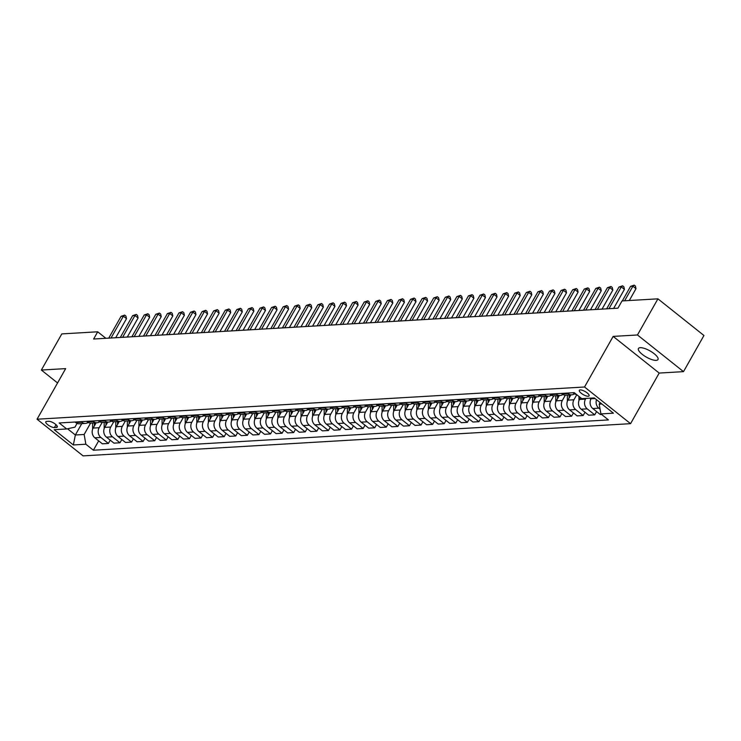 <?xml version="1.0" encoding="UTF-8"?>
<svg xmlns="http://www.w3.org/2000/svg" width="741" height="741" viewBox="0 0 741 741"><rect width="100%" height="100%" fill="white"/><g stroke="black" fill="none" stroke-linecap="round" stroke-linejoin="round"><path stroke-width="1.11" d="M640.252 347.686A11.226 3.594 -150.5 0 0 638.446 348.502A11.226 3.594 -150.5 0 0 644.262 355.819A11.226 3.594 -150.5 0 0 656.174 360.367A11.226 3.594 -150.5 0 0 657.98 359.552A11.226 3.594 -150.5 0 0 652.173 352.244A11.226 3.594 -150.5 0 0 640.252 347.686M580.231 389.914A5.613 1.797 -150.5 0 0 579.323 390.322A5.613 1.797 -150.5 0 0 582.231 393.98A5.613 1.797 -150.5 0 0 588.197 396.259A5.613 1.797 -150.5 0 0 589.095 395.851A5.613 1.797 -150.5 0 0 586.187 392.193A5.613 1.797 -150.5 0 0 580.231 389.914M683.508 371.639L637.473 334.969L613.159 336.405L659.184 373.066L683.508 371.639L703.95 335.497L657.925 298.836L622.023 300.948L617.938 308.173L93.616 339.026L97.701 331.792L61.809 333.913L41.357 370.046L57.566 382.958M659.184 373.066L630.563 423.667L83.075 455.882L37.05 419.211L584.529 386.997L630.563 423.667M54.389 427.557L56.427 427.437A5.437 1.741 -150.5 0 0 57.298 427.038A5.437 1.741 -150.5 0 0 54.482 423.5A5.437 1.741 -150.5 0 0 48.711 421.296L46.674 421.416A5.437 1.741 -150.5 0 0 45.803 421.805A5.437 1.741 -150.5 0 0 48.619 425.353A5.437 1.741 -150.5 0 0 54.389 427.557L56.02 424.686M67.542 428.78L75.35 434.995L84.15 434.476L85.854 444.22L93.385 450.222L608.444 419.915L600.914 413.913L599.21 404.169L601.905 404.012M85.854 444.22L73.35 444.961L54.195 429.697L66.699 428.965L74.943 427.14L77.073 423.389M600.914 413.913L613.418 413.182L594.263 397.917L581.759 398.658L574.229 392.665L59.169 422.963L66.699 428.965M637.473 334.969L657.925 298.836M613.159 336.405L584.529 386.997M37.05 419.211L65.671 368.62L41.357 370.046M105.87 338.304L97.701 331.792M81.769 423.639L75.35 434.995L73.35 444.961M90.578 423.111L84.15 434.476M96.135 422.796L93.144 428.076A7.012 5.956 86.6 0 0 94.848 437.82L102.378 443.822L108.399 443.461L110.252 440.191M102.165 422.426L99.164 427.724A7.012 5.956 86.6 0 0 100.869 437.468L108.399 443.461M107.714 422.111L104.722 427.4A7.012 5.956 86.6 0 0 106.426 437.144L113.957 443.137L119.977 442.785L121.83 439.506M113.743 421.749L110.742 427.038A7.012 5.956 86.6 0 0 112.447 436.792L119.977 442.785M119.292 421.434L116.3 426.714A7.012 5.956 86.6 0 0 118.004 436.458L125.535 442.46L131.555 442.099L133.408 438.829M125.322 421.064L122.321 426.362A7.012 5.956 86.6 0 0 124.025 436.106L131.555 442.099M130.87 420.749L127.878 426.038A7.012 5.956 86.6 0 0 129.592 435.782L137.113 441.775L143.133 441.423L144.986 438.144M136.9 420.388L133.908 425.677A7.012 5.956 86.6 0 0 135.612 435.43L143.133 441.423M142.448 420.073L139.465 425.353A7.012 5.956 86.6 0 0 141.17 435.097L148.691 441.09L154.712 440.738L156.573 437.459M148.478 419.702L145.486 425.001A7.012 5.956 86.6 0 0 147.19 434.745L154.712 440.738M154.026 419.387L151.044 424.667A7.012 5.956 86.6 0 0 152.748 434.421L160.269 440.413L166.29 440.061L168.151 436.782M160.056 419.017L157.064 424.315A7.012 5.956 86.6 0 0 158.769 434.059L166.29 440.061M165.614 418.711L162.622 423.991A7.012 5.956 86.6 0 0 164.326 433.735L171.856 439.728L177.877 439.376L179.73 436.097M171.634 418.341L168.642 423.639A7.012 5.956 86.6 0 0 170.347 433.383L177.877 439.376M177.192 418.026L174.2 423.306A7.012 5.956 86.6 0 0 175.904 433.059L183.435 439.052L189.455 438.7L191.308 435.421M183.222 417.655L180.22 422.954A7.012 5.956 86.6 0 0 181.925 432.698L189.455 438.7M188.77 417.35L185.778 422.629A7.012 5.956 86.6 0 0 187.482 432.374L195.013 438.366L201.033 438.014L202.886 434.735M194.8 416.979L191.799 422.277A7.012 5.956 86.6 0 0 193.503 432.022L201.033 438.014M200.348 416.664L197.356 421.944A7.012 5.956 86.6 0 0 199.06 431.688L206.591 437.69L212.611 437.329L214.464 434.059M206.378 416.294L203.377 421.592A7.012 5.956 86.6 0 0 205.09 431.336L212.611 437.329M211.926 415.979L208.943 421.268A7.012 5.956 86.6 0 0 210.648 431.012L218.169 437.005L224.19 436.653L226.042 433.374M217.956 415.618L214.964 420.907A7.012 5.956 86.6 0 0 216.668 430.66L224.19 436.653M223.504 415.303L220.522 420.582A7.012 5.956 86.6 0 0 222.226 430.326L229.747 436.329L235.768 435.967L237.629 432.688M229.534 414.932L226.542 420.23A7.012 5.956 86.6 0 0 228.247 429.975L235.768 435.967M235.082 414.617L232.1 419.906A7.012 5.956 86.6 0 0 233.804 429.65L241.325 435.643L247.355 435.291L249.208 432.012M241.112 414.256L238.12 419.545A7.012 5.956 86.6 0 0 239.825 429.298L247.355 435.291M246.67 413.941L243.678 419.221A7.012 5.956 86.6 0 0 245.382 428.965L252.913 434.958L258.933 434.606L260.786 431.327M252.7 413.571L249.698 418.869A7.012 5.956 86.6 0 0 251.403 428.613L258.933 434.606M258.248 413.256L255.256 418.535A7.012 5.956 86.6 0 0 256.96 428.289L264.491 434.282L270.511 433.93L272.364 430.651M264.278 412.885L261.277 418.183A7.012 5.956 86.6 0 0 262.981 427.928L270.511 433.93M269.826 412.58L266.834 417.859A7.012 5.956 86.6 0 0 268.538 427.603L276.069 433.596L282.089 433.244L283.942 429.965M275.856 412.209L272.855 417.507A7.012 5.956 86.6 0 0 274.559 427.251L282.089 433.244M281.404 411.894L278.412 417.174A7.012 5.956 86.6 0 0 280.126 426.927L287.647 432.92L293.668 432.568L295.52 429.289M287.434 411.524L284.442 416.822A7.012 5.956 86.6 0 0 286.146 426.566L293.668 432.568M292.982 411.218L290 416.498A7.012 5.956 86.6 0 0 291.704 426.242L299.225 432.235L305.246 431.883L307.107 428.604M299.012 410.847L296.02 416.136A7.012 5.956 86.6 0 0 297.725 425.89L305.246 431.883M304.56 410.533L301.578 415.812A7.012 5.956 86.6 0 0 303.282 425.556L310.803 431.558L316.824 431.197L318.686 427.928M310.59 410.162L307.598 415.46A7.012 5.956 86.6 0 0 309.303 425.204L316.824 431.197M316.148 409.847L313.156 415.136A7.012 5.956 86.6 0 0 314.86 424.88L322.391 430.873L328.411 430.521L330.264 427.242M322.168 409.486L319.176 414.775A7.012 5.956 86.6 0 0 320.881 424.528L328.411 430.521M327.726 409.171L324.734 414.451A7.012 5.956 86.6 0 0 326.438 424.195L333.969 430.197L339.989 429.836L341.842 426.557M333.756 408.8L330.755 414.099A7.012 5.956 86.6 0 0 332.459 423.843L339.989 429.836M339.304 408.486L336.312 413.774A7.012 5.956 86.6 0 0 338.016 423.519L345.547 429.511L351.567 429.159L353.42 425.88M345.334 408.124L342.333 413.413A7.012 5.956 86.6 0 0 344.037 423.157L351.567 429.159M350.882 407.809L347.89 413.089A7.012 5.956 86.6 0 0 349.595 422.833L357.125 428.826L363.146 428.474L364.998 425.195M356.912 407.439L353.911 412.737A7.012 5.956 86.6 0 0 355.624 422.481L363.146 428.474M362.46 407.124L359.478 412.404A7.012 5.956 86.6 0 0 361.182 422.157L368.703 428.15L374.724 427.798L376.576 424.519M368.49 406.753L365.498 412.052A7.012 5.956 86.6 0 0 367.203 421.796L374.724 427.798M374.038 406.448L371.056 411.727A7.012 5.956 86.6 0 0 372.76 421.472L380.281 427.464L386.302 427.112L388.164 423.833M380.068 406.077L377.076 411.375A7.012 5.956 86.6 0 0 378.781 421.12L386.302 427.112M385.616 405.762L382.634 411.042A7.012 5.956 86.6 0 0 384.338 420.786L391.859 426.788L397.889 426.436L399.742 423.157M391.646 405.392L388.655 410.69A7.012 5.956 86.6 0 0 390.359 420.434L397.889 426.436M397.204 405.086L394.212 410.366A7.012 5.956 86.6 0 0 395.916 420.11L403.447 426.103L409.467 425.751L411.32 422.472M403.234 404.716L400.233 410.005A7.012 5.956 86.6 0 0 401.937 419.758L409.467 425.751M408.782 404.401L405.79 409.68A7.012 5.956 86.6 0 0 407.494 419.425L415.025 425.427L421.045 425.065L422.898 421.796M414.812 404.03L411.811 409.328A7.012 5.956 86.6 0 0 413.515 419.073L421.045 425.065M420.36 403.715L417.368 409.004A7.012 5.956 86.6 0 0 419.073 418.748L426.603 424.741L432.624 424.389L434.476 421.11M426.39 403.354L423.389 408.643A7.012 5.956 86.6 0 0 425.093 418.396L432.624 424.389M431.938 403.039L428.946 408.319A7.012 5.956 86.6 0 0 430.66 418.063L438.181 424.065L444.202 423.704L446.054 420.425M437.968 402.669L434.976 407.967A7.012 5.956 86.6 0 0 436.681 417.711L444.202 423.704M443.516 402.354L440.534 407.633A7.012 5.956 86.6 0 0 442.238 417.387L449.759 423.38L455.78 423.028L457.642 419.749M449.546 401.993L446.554 407.281A7.012 5.956 86.6 0 0 448.259 417.026L455.78 423.028M455.094 401.678L452.112 406.957A7.012 5.956 86.6 0 0 453.816 416.701L461.337 422.694L467.358 422.342L469.22 419.063M461.124 401.307L458.133 406.605A7.012 5.956 86.6 0 0 459.837 416.349L467.358 422.342M466.682 400.992L463.69 406.272A7.012 5.956 86.6 0 0 465.394 416.025L472.925 422.018L478.945 421.666L480.798 418.387M472.702 400.622L469.711 405.92A7.012 5.956 86.6 0 0 471.415 415.664L478.945 421.666M478.26 400.316L475.268 405.596A7.012 5.956 86.6 0 0 476.972 415.34L484.503 421.333L490.523 420.981L492.376 417.702M484.29 399.945L481.289 405.244A7.012 5.956 86.6 0 0 482.993 414.988L490.523 420.981M489.838 399.631L486.846 404.91A7.012 5.956 86.6 0 0 488.551 414.654L496.081 420.656L502.102 420.295L503.954 417.026M495.868 399.26L492.867 404.558A7.012 5.956 86.6 0 0 494.571 414.302L502.102 420.295M501.416 398.954L498.424 404.234A7.012 5.956 86.6 0 0 500.129 413.978L507.659 419.971L513.68 419.619L515.532 416.34M507.446 398.584L504.445 403.873A7.012 5.956 86.6 0 0 506.159 413.626L513.68 419.619M512.994 398.269L510.012 403.549A7.012 5.956 86.6 0 0 511.716 413.293L519.237 419.295L525.258 418.934L527.11 415.664M519.024 397.898L516.032 403.197A7.012 5.956 86.6 0 0 517.737 412.941L525.258 418.934M524.572 397.584L521.59 402.872A7.012 5.956 86.6 0 0 523.294 412.617L530.815 418.609L536.836 418.257L538.698 414.979M530.602 397.222L527.611 402.511A7.012 5.956 86.6 0 0 529.315 412.265L536.836 418.257M536.151 396.907L533.168 402.187A7.012 5.956 86.6 0 0 534.872 411.931L542.393 417.933L548.423 417.572L550.276 414.293M542.18 396.537L539.189 401.835A7.012 5.956 86.6 0 0 540.893 411.579L548.423 417.572M547.738 396.222L544.746 401.502A7.012 5.956 86.6 0 0 546.45 411.255L553.981 417.248L560.001 416.896L561.854 413.617M553.768 395.861L550.767 401.15A7.012 5.956 86.6 0 0 552.471 410.894L560.001 416.896M559.316 395.546L556.324 400.825A7.012 5.956 86.6 0 0 558.029 410.57L565.559 416.562L571.58 416.21L573.432 412.932M565.346 395.175L562.345 400.473A7.012 5.956 86.6 0 0 564.049 410.218L571.58 416.21M570.894 394.86L567.902 400.14A7.012 5.956 86.6 0 0 569.607 409.893L577.137 415.886L583.158 415.534L585.01 412.255M576.804 394.712L573.923 399.788A7.012 5.956 86.6 0 0 575.627 409.532L583.158 415.534M580.509 397.658L579.481 399.464A7.012 5.956 86.6 0 0 581.194 409.208L588.715 415.201L594.736 414.849L596.588 411.57M585.899 398.408L585.51 399.112A7.012 5.956 86.6 0 0 587.215 408.856L594.736 414.849M591.457 398.084L591.068 398.778A7.012 5.956 86.6 0 0 592.772 408.523L600.293 414.525L601.581 414.451M600.108 402.576L599.21 404.169M75.026 422.037L75.693 422.565A7.012 5.956 86.6 0 0 79.37 423.787L85.391 423.426A7.012 5.956 86.6 0 0 88.123 422.453M93.385 450.222L98.673 440.867M81.047 421.675L81.714 422.213A7.012 5.956 86.6 0 0 85.391 423.426M86.604 421.351L87.271 421.879A7.012 5.956 86.6 0 0 90.958 423.102L96.978 422.75A7.012 5.956 86.6 0 0 99.702 421.768M92.625 420.999L93.292 421.527A7.012 5.956 86.6 0 0 96.978 422.75M98.183 420.675L98.849 421.203A7.012 5.956 86.6 0 0 102.536 422.416L108.556 422.064A7.012 5.956 86.6 0 0 111.289 421.092M104.203 420.314L104.87 420.842A7.012 5.956 86.6 0 0 108.556 422.064M109.761 419.99L110.428 420.517A7.012 5.956 86.6 0 0 114.114 421.74L120.135 421.388A7.012 5.956 86.6 0 0 122.867 420.406M115.781 419.638L116.448 420.166A7.012 5.956 86.6 0 0 120.135 421.388M121.348 419.304L122.006 419.841A7.012 5.956 86.6 0 0 125.692 421.055L131.713 420.703A7.012 5.956 86.6 0 0 134.445 419.73M127.369 418.952L128.026 419.48A7.012 5.956 86.6 0 0 131.713 420.703M132.926 418.628L133.584 419.156A7.012 5.956 86.6 0 0 137.27 420.379L143.291 420.017A7.012 5.956 86.6 0 0 146.023 419.045M138.947 418.276L139.614 418.804A7.012 5.956 86.6 0 0 143.291 420.017M144.504 417.943L145.171 418.48A7.012 5.956 86.6 0 0 148.848 419.693L154.869 419.341A7.012 5.956 86.6 0 0 157.601 418.359M150.525 417.591L151.192 418.119A7.012 5.956 86.6 0 0 154.869 419.341M156.082 417.266L156.749 417.794A7.012 5.956 86.6 0 0 160.427 419.017L166.456 418.656A7.012 5.956 86.6 0 0 169.18 417.683M162.103 416.914L162.77 417.442A7.012 5.956 86.6 0 0 166.456 418.656M167.661 416.581L168.327 417.109A7.012 5.956 86.6 0 0 172.014 418.332L178.035 417.98A7.012 5.956 86.6 0 0 180.767 416.998M173.681 416.229L174.348 416.757A7.012 5.956 86.6 0 0 178.035 417.98M179.239 415.905L179.906 416.433A7.012 5.956 86.6 0 0 183.592 417.646L189.613 417.294A7.012 5.956 86.6 0 0 192.345 416.322M185.259 415.544L185.926 416.081A7.012 5.956 86.6 0 0 189.613 417.294M190.817 415.219L191.484 415.747A7.012 5.956 86.6 0 0 195.17 416.97L201.191 416.618A7.012 5.956 86.6 0 0 203.923 415.636M196.847 414.867L197.504 415.395A7.012 5.956 86.6 0 0 201.191 416.618M202.404 414.543L203.062 415.071A7.012 5.956 86.6 0 0 206.748 416.285L212.769 415.933A7.012 5.956 86.6 0 0 215.501 414.96M208.425 414.182L209.082 414.71A7.012 5.956 86.6 0 0 212.769 415.933M213.982 413.858L214.649 414.386A7.012 5.956 86.6 0 0 218.326 415.608L224.347 415.256A7.012 5.956 86.6 0 0 227.079 414.275M220.003 413.506L220.67 414.034A7.012 5.956 86.6 0 0 224.347 415.256M225.56 413.172L226.227 413.71A7.012 5.956 86.6 0 0 229.905 414.923L235.925 414.571A7.012 5.956 86.6 0 0 238.658 413.598M231.581 412.82L232.248 413.348A7.012 5.956 86.6 0 0 235.925 414.571M237.139 412.496L237.805 413.024A7.012 5.956 86.6 0 0 241.492 414.247L247.513 413.886A7.012 5.956 86.6 0 0 250.236 412.913M243.159 412.144L243.826 412.672A7.012 5.956 86.6 0 0 247.513 413.886M248.717 411.811L249.384 412.339A7.012 5.956 86.6 0 0 253.07 413.561L259.091 413.209A7.012 5.956 86.6 0 0 261.823 412.228M254.737 411.459L255.404 411.987A7.012 5.956 86.6 0 0 259.091 413.209M260.295 411.135L260.962 411.663A7.012 5.956 86.6 0 0 264.648 412.885L270.669 412.524A7.012 5.956 86.6 0 0 273.401 411.551M266.315 410.773L266.982 411.311A7.012 5.956 86.6 0 0 270.669 412.524M271.882 410.449L272.54 410.977A7.012 5.956 86.6 0 0 276.226 412.2L282.247 411.848A7.012 5.956 86.6 0 0 284.979 410.866M277.903 410.097L278.56 410.625A7.012 5.956 86.6 0 0 282.247 411.848M283.46 409.773L284.118 410.301A7.012 5.956 86.6 0 0 287.804 411.514L293.825 411.162A7.012 5.956 86.6 0 0 296.557 410.19M289.481 409.412L290.148 409.949A7.012 5.956 86.6 0 0 293.825 411.162M295.038 409.088L295.705 409.616A7.012 5.956 86.6 0 0 299.383 410.838L305.403 410.486A7.012 5.956 86.6 0 0 308.136 409.504M301.059 408.736L301.726 409.264A7.012 5.956 86.6 0 0 305.403 410.486M306.617 408.411L307.283 408.939A7.012 5.956 86.6 0 0 310.961 410.153L316.991 409.801A7.012 5.956 86.6 0 0 319.714 408.828M312.637 408.05L313.304 408.578A7.012 5.956 86.6 0 0 316.991 409.801M318.195 407.726L318.862 408.254A7.012 5.956 86.6 0 0 322.548 409.477L328.569 409.125A7.012 5.956 86.6 0 0 331.301 408.143M324.215 407.374L324.882 407.902A7.012 5.956 86.6 0 0 328.569 409.125M329.773 407.041L330.44 407.578A7.012 5.956 86.6 0 0 334.126 408.791L340.147 408.439A7.012 5.956 86.6 0 0 342.879 407.467M335.793 406.689L336.46 407.217A7.012 5.956 86.6 0 0 340.147 408.439M341.351 406.364L342.018 406.892A7.012 5.956 86.6 0 0 345.704 408.115L351.725 407.754A7.012 5.956 86.6 0 0 354.457 406.781M347.381 406.012L348.038 406.54A7.012 5.956 86.6 0 0 351.725 407.754M352.938 405.679L353.596 406.207A7.012 5.956 86.6 0 0 357.282 407.43L363.303 407.078A7.012 5.956 86.6 0 0 366.035 406.096M358.959 405.327L359.617 405.855A7.012 5.956 86.6 0 0 363.303 407.078M364.516 405.003L365.183 405.531A7.012 5.956 86.6 0 0 368.861 406.753L374.881 406.392A7.012 5.956 86.6 0 0 377.614 405.42M370.537 404.642L371.204 405.179A7.012 5.956 86.6 0 0 374.881 406.392M376.095 404.317L376.761 404.845A7.012 5.956 86.6 0 0 380.439 406.068L386.459 405.716A7.012 5.956 86.6 0 0 389.192 404.734M382.115 403.965L382.782 404.493A7.012 5.956 86.6 0 0 386.459 405.716M387.673 403.641L388.34 404.169A7.012 5.956 86.6 0 0 392.026 405.383L398.047 405.031A7.012 5.956 86.6 0 0 400.77 404.058M393.693 403.28L394.36 403.817A7.012 5.956 86.6 0 0 398.047 405.031M399.251 402.956L399.918 403.484A7.012 5.956 86.6 0 0 403.604 404.706L409.625 404.354A7.012 5.956 86.6 0 0 412.357 403.373M405.271 402.604L405.938 403.132A7.012 5.956 86.6 0 0 409.625 404.354M410.829 402.27L411.496 402.808A7.012 5.956 86.6 0 0 415.182 404.021L421.203 403.669A7.012 5.956 86.6 0 0 423.935 402.696M416.85 401.918L417.516 402.446A7.012 5.956 86.6 0 0 421.203 403.669M422.416 401.594L423.074 402.122A7.012 5.956 86.6 0 0 426.76 403.345L432.781 402.993A7.012 5.956 86.6 0 0 435.513 402.011M428.437 401.242L429.095 401.77A7.012 5.956 86.6 0 0 432.781 402.993M433.994 400.909L434.652 401.446A7.012 5.956 86.6 0 0 438.339 402.659L444.359 402.307A7.012 5.956 86.6 0 0 447.092 401.326M440.015 400.557L440.682 401.085A7.012 5.956 86.6 0 0 444.359 402.307M445.573 400.233L446.239 400.761A7.012 5.956 86.6 0 0 449.917 401.983L455.937 401.622A7.012 5.956 86.6 0 0 458.67 400.649M451.593 399.881L452.26 400.409A7.012 5.956 86.6 0 0 455.937 401.622M457.151 399.547L457.818 400.075A7.012 5.956 86.6 0 0 461.495 401.298L467.525 400.946A7.012 5.956 86.6 0 0 470.248 399.964M463.171 399.195L463.838 399.723A7.012 5.956 86.6 0 0 467.525 400.946M468.729 398.871L469.396 399.399A7.012 5.956 86.6 0 0 473.082 400.622L479.103 400.26A7.012 5.956 86.6 0 0 481.835 399.288M474.749 398.51L475.416 399.047A7.012 5.956 86.6 0 0 479.103 400.26M480.307 398.186L480.974 398.714A7.012 5.956 86.6 0 0 484.66 399.936L490.681 399.584A7.012 5.956 86.6 0 0 493.413 398.602M486.328 397.834L486.994 398.362A7.012 5.956 86.6 0 0 490.681 399.584M491.885 397.509L492.552 398.037A7.012 5.956 86.6 0 0 496.238 399.251L502.259 398.899A7.012 5.956 86.6 0 0 504.992 397.926M497.915 397.148L498.573 397.685A7.012 5.956 86.6 0 0 502.259 398.899M503.472 396.824L504.13 397.352A7.012 5.956 86.6 0 0 507.817 398.575L513.837 398.223A7.012 5.956 86.6 0 0 516.57 397.241M509.493 396.472L510.151 397A7.012 5.956 86.6 0 0 513.837 398.223M515.051 396.139L515.717 396.676A7.012 5.956 86.6 0 0 519.395 397.889L525.415 397.537A7.012 5.956 86.6 0 0 528.148 396.565M521.071 395.787L521.738 396.315A7.012 5.956 86.6 0 0 525.415 397.537M526.629 395.462L527.296 395.99A7.012 5.956 86.6 0 0 530.973 397.213L536.993 396.852A7.012 5.956 86.6 0 0 539.726 395.879M532.649 395.11L533.316 395.638A7.012 5.956 86.6 0 0 536.993 396.852M538.207 394.777L538.874 395.314A7.012 5.956 86.6 0 0 542.56 396.528L548.581 396.176A7.012 5.956 86.6 0 0 551.304 395.194M544.227 394.425L544.894 394.953A7.012 5.956 86.6 0 0 548.581 396.176M549.785 394.101L550.452 394.629A7.012 5.956 86.6 0 0 554.138 395.851L560.159 395.49A7.012 5.956 86.6 0 0 562.891 394.518M555.806 393.749L556.472 394.277A7.012 5.956 86.6 0 0 560.159 395.49M561.363 393.415L562.03 393.943A7.012 5.956 86.6 0 0 565.716 395.166L571.737 394.814A7.012 5.956 86.6 0 0 574.47 393.832M567.384 393.063L568.051 393.591A7.012 5.956 86.6 0 0 571.737 394.814M572.95 392.739L573.608 393.267A7.012 5.956 86.6 0 0 576.498 394.471M596.514 399.714A7.012 5.956 86.6 0 0 598.793 408.171L600.09 409.208M115.716 337.72L126.498 318.676L123.386 316.194L111.048 337.998M121.07 316.333L124.683 315.101L123.386 316.194L121.07 316.333L108.732 338.137M124.683 315.101L125.933 316.092L126.498 318.676M92.606 429.271L92.606 423M95.478 423.945L95.478 422.833M94.366 422.898L94.366 425.918M127.295 337.044L138.076 317.991L134.964 315.518L122.626 337.322M132.648 315.647L136.27 314.416L134.964 315.518L132.648 315.647L120.311 337.451M136.27 314.416L137.511 315.407L138.076 317.991M138.873 336.358L149.654 317.305L146.542 314.832L134.204 336.636M144.226 314.971L147.848 313.739L146.542 314.832L144.226 314.971L131.889 336.775M147.848 313.739L149.089 314.73L149.654 317.305M150.451 335.682L161.232 316.629L158.12 314.147L145.792 335.951M155.805 314.286L159.426 313.054L158.12 314.147L155.805 314.286L143.476 336.09M159.426 313.054L160.667 314.045L161.232 316.629M104.185 428.594L104.185 422.324M107.056 423.268L107.056 422.157M105.944 422.222L105.944 425.232M115.763 427.909L115.772 421.638M118.643 422.583L118.643 421.472M117.532 421.536L117.523 424.556M127.341 427.233L127.35 420.962M130.221 421.907L130.221 420.795M129.11 420.86L129.11 423.871M162.038 334.997L172.81 315.944L169.708 313.471L157.37 335.275M167.383 313.61L171.004 312.378L169.708 313.471L167.383 313.61L155.054 335.414M171.004 312.378L172.245 313.369L172.81 315.944M138.919 426.547L138.928 420.277M141.8 421.221L141.8 420.11M140.688 420.175L140.688 423.194M173.616 334.321L184.389 315.268L181.286 312.785L168.948 334.589M178.97 312.924L182.582 311.692L181.286 312.785L178.97 312.924L166.632 334.728M182.582 311.692L183.824 312.683L184.389 315.268M185.194 333.635L195.976 314.582L192.864 312.109L180.526 333.913M190.548 312.239L194.161 311.016L192.864 312.109L190.548 312.239L178.21 334.043M194.161 311.016L195.411 312.007L195.976 314.582M196.773 332.959L207.554 313.906L204.442 311.424L192.104 333.228M202.126 311.563L205.739 310.331L204.442 311.424L202.126 311.563L189.789 333.367M205.739 310.331L206.989 311.322L207.554 313.906M208.351 332.274L219.132 313.221L216.02 310.748L203.682 332.552M213.704 310.877L217.326 309.645L216.02 310.748L213.704 310.877L201.367 332.681M217.326 309.645L218.567 310.636L219.132 313.221M219.929 331.588L230.71 312.545L227.598 310.062L215.261 331.866M225.283 310.201L228.904 308.969L227.598 310.062L225.283 310.201L212.945 332.005M228.904 308.969L230.145 309.96L230.71 312.545M150.506 425.871L150.506 419.601M153.378 420.545L153.378 419.425M152.266 419.489L152.266 422.509M162.084 425.186L162.084 418.915M164.956 419.86L164.956 418.748M163.844 418.813L163.844 421.824M173.663 424.5L173.663 418.239M176.534 419.184L176.534 418.063M175.422 418.128L175.422 421.147M185.241 423.824L185.25 417.554M188.112 418.498L188.121 417.387M187.01 417.452L187.001 420.462M196.819 423.139L196.828 416.868M199.7 417.813L199.7 416.701M198.588 416.766L198.579 419.786M231.516 330.912L242.288 311.859L239.176 309.386L226.848 331.181M236.861 309.516L240.482 308.284L239.176 309.386L236.861 309.516L224.532 331.32M240.482 308.284L241.723 309.275L242.288 311.859M208.397 422.463L208.406 416.192M211.278 417.137L211.278 416.025M210.166 416.09L210.166 419.1M243.094 330.227L253.867 311.174L250.764 308.701L238.426 330.505M248.448 308.84L252.06 307.608L250.764 308.701L248.448 308.84L236.11 330.643M252.06 307.608L253.302 308.599L253.867 311.174M219.975 421.777L219.984 415.506M222.856 416.451L222.856 415.34M221.744 415.405L221.744 418.424M254.672 329.55L265.454 310.498L262.342 308.015L250.004 329.819M260.026 308.154L263.639 306.922L262.342 308.015L260.026 308.154L247.689 329.958M263.639 306.922L264.889 307.913L265.454 310.498M231.562 421.101L231.562 414.83M234.434 415.775L234.434 414.654M233.322 414.728L233.322 417.739M266.251 328.865L277.032 309.812L273.92 307.339L261.582 329.143M271.604 307.478L275.217 306.246L273.92 307.339L271.604 307.478L259.267 329.282M275.217 306.246L276.467 307.237L277.032 309.812M243.141 420.416L243.141 414.145M246.012 415.09L246.012 413.978M244.9 414.043L244.9 417.063M277.829 328.189L288.61 309.136L285.498 306.654L273.16 328.458M283.182 306.793L286.804 305.561L285.498 306.654L283.182 306.793L270.845 328.596M286.804 305.561L288.045 306.552L288.61 309.136M254.719 419.739L254.719 413.469M257.59 414.414L257.59 413.293M256.479 413.358L256.479 416.377M289.407 327.503L300.188 308.451L297.076 305.977L284.739 327.781M294.761 306.107L298.382 304.884L297.076 305.977L294.761 306.107L282.423 327.911M298.382 304.884L299.623 305.866L300.188 308.451M266.297 419.054L266.306 412.783M269.178 413.728L269.178 412.617M268.066 412.681L268.057 415.692M300.985 326.818L311.766 307.774L308.654 305.292L296.326 327.096M306.339 305.431L309.96 304.199L308.654 305.292L306.339 305.431L294.01 327.235M309.96 304.199L311.201 305.19L311.766 307.774M312.572 326.142L323.345 307.089L320.242 304.616L307.904 326.42M317.917 304.746L321.538 303.514L320.242 304.616L317.917 304.746L305.588 326.549M321.538 303.514L322.78 304.505L323.345 307.089M324.15 325.456L334.923 306.413L331.82 303.93L319.482 325.734M329.504 304.069L333.117 302.837L331.82 303.93L329.504 304.069L317.167 325.873M333.117 302.837L334.358 303.829L334.923 306.413M335.729 324.78L346.51 305.727L343.398 303.254L331.06 325.049M341.082 303.384L344.695 302.152L343.398 303.254L341.082 303.384L328.745 325.188M344.695 302.152L345.945 303.143L346.51 305.727M347.307 324.095L358.088 305.042L354.976 302.569L342.638 324.373M352.66 302.708L356.273 301.476L354.976 302.569L352.66 302.708L340.323 324.512M356.273 301.476L357.523 302.467L358.088 305.042M358.885 323.419L369.666 304.366L366.554 301.883L354.217 323.687M364.239 302.022L367.86 300.79L366.554 301.883L364.239 302.022L351.901 323.826M367.86 300.79L369.101 301.782L369.666 304.366M370.463 322.733L381.245 303.68L378.132 301.207L365.795 323.011M375.817 301.346L379.438 300.114L378.132 301.207L375.817 301.346L363.479 323.15M379.438 300.114L380.679 301.105L381.245 303.68M382.05 322.057L392.823 303.004L389.71 300.522L377.382 322.326M387.395 300.661L391.016 299.429L389.71 300.522L387.395 300.661L375.066 322.465M391.016 299.429L392.258 300.42L392.823 303.004M393.628 321.372L404.401 302.319L401.298 299.846L388.96 321.65M398.982 299.975L402.595 298.743L401.298 299.846L398.982 299.975L386.645 321.779M402.595 298.743L403.836 299.735L404.401 302.319M405.207 320.686L415.988 301.643L412.876 299.16L400.538 320.964M410.56 299.299L414.173 298.067L412.876 299.16L410.56 299.299L398.223 321.103M414.173 298.067L415.423 299.058L415.988 301.643M416.785 320.01L427.566 300.957L424.454 298.484L412.116 320.288M422.138 298.614L425.751 297.382L424.454 298.484L422.138 298.614L409.801 320.418M425.751 297.382L427.001 298.373L427.566 300.957M428.363 319.325L439.144 300.281L436.032 297.799L423.695 319.603M433.717 297.938L437.338 296.706L436.032 297.799L433.717 297.938L421.379 319.741M437.338 296.706L438.579 297.697L439.144 300.281M439.941 318.649L450.723 299.596L447.61 297.113L435.273 318.917M445.295 297.252L448.916 296.02L447.61 297.113L445.295 297.252L432.957 319.056M448.916 296.02L450.158 297.011L450.723 299.596M451.519 317.963L462.301 298.91L459.188 296.437L446.86 318.241M456.873 296.576L460.494 295.344L459.188 296.437L456.873 296.576L444.544 318.38M460.494 295.344L461.736 296.335L462.301 298.91M463.106 317.287L473.879 298.234L470.776 295.752L458.438 317.556M468.451 295.891L472.073 294.659L470.776 295.752L468.451 295.891L456.123 317.694M472.073 294.659L473.314 295.65L473.879 298.234M474.685 316.602L485.457 297.549L482.354 295.075L470.016 316.879M480.038 295.214L483.651 293.982L482.354 295.075L480.038 295.214L467.701 317.009M483.651 293.982L484.892 294.974L485.457 297.549M486.263 315.925L497.044 296.872L493.932 294.39L481.594 316.194M491.616 294.529L495.229 293.297L493.932 294.39L491.616 294.529L479.279 316.333M495.229 293.297L496.479 294.288L497.044 296.872M497.841 315.24L508.622 296.187L505.51 293.714L493.173 315.518M503.195 293.844L506.807 292.612L505.51 293.714L503.195 293.844L490.857 315.647M506.807 292.612L508.057 293.603L508.622 296.187M509.419 314.555L520.201 295.511L517.088 293.028L504.751 314.832M514.773 293.167L518.394 291.935L517.088 293.028L514.773 293.167L502.435 314.971M518.394 291.935L519.636 292.927L520.201 295.511M520.997 313.878L531.779 294.825L528.666 292.352L516.329 314.156M526.351 292.482L529.972 291.25L528.666 292.352L526.351 292.482L514.013 314.286M529.972 291.25L531.214 292.241L531.779 294.825M532.584 313.193L543.357 294.14L540.245 291.667L527.916 313.471M537.929 291.806L541.551 290.574L540.245 291.667L537.929 291.806L525.601 313.61M541.551 290.574L542.792 291.565L543.357 294.14M544.163 312.517L554.935 293.464L551.832 290.981L539.494 312.785M549.516 291.12L553.129 289.888L551.832 290.981L549.516 291.12L537.179 312.924M553.129 289.888L554.37 290.88L554.935 293.464M555.741 311.831L566.522 292.778L563.41 290.305L551.072 312.109M561.094 290.444L564.707 289.212L563.41 290.305L561.094 290.444L548.757 312.248M564.707 289.212L565.957 290.203L566.522 292.778M567.319 311.155L578.1 292.102L574.988 289.62L562.651 311.424M572.673 289.759L576.285 288.527L574.988 289.62L572.673 289.759L560.335 311.563M576.285 288.527L577.535 289.518L578.1 292.102M578.897 310.47L589.679 291.417L586.566 288.944L574.229 310.748M584.251 289.073L587.872 287.851L586.566 288.944L584.251 289.073L571.913 310.877M587.872 287.851L589.114 288.842L589.679 291.417M590.475 309.794L601.257 290.741L598.144 288.258L585.807 310.062M595.829 288.397L599.45 287.165L598.144 288.258L595.829 288.397L583.491 310.201M599.45 287.165L600.692 288.156L601.257 290.741M277.875 418.369L277.884 412.107M280.756 413.043L280.756 411.931M279.644 411.996L279.644 415.016M289.453 417.692L289.462 411.422M292.334 412.366L292.334 411.255M291.222 411.32L291.222 414.33M301.041 417.007L301.041 410.736M303.912 411.681L303.912 410.57M302.8 410.634L302.8 413.654M312.619 416.331L312.619 410.06M315.49 411.005L315.49 409.893M314.379 409.958L314.379 412.969M324.197 415.645L324.197 409.375M327.068 410.319L327.068 409.208M325.957 409.273L325.957 412.292M335.775 414.969L335.784 408.699M338.646 409.643L338.656 408.523M337.544 408.597L337.535 411.607M347.353 414.284L347.362 408.013M350.234 408.958L350.234 407.846M349.122 407.911L349.113 410.931M358.931 413.598L358.94 407.337M361.812 408.282L361.812 407.161M360.7 407.226L360.7 410.245M370.509 412.922L370.519 406.652M373.39 407.596L373.39 406.485M372.278 406.55L372.278 409.56M382.097 412.237L382.097 405.966M384.968 406.911L384.968 405.799M383.857 405.864L383.857 408.884M393.675 411.561L393.675 405.29M396.546 406.235L396.546 405.123M395.435 405.188L395.435 408.198M405.253 410.875L405.253 404.605M408.124 405.549L408.124 404.438M407.013 404.503L407.013 407.522M416.831 410.199L416.84 403.928M419.712 404.873L419.712 403.762M418.6 403.826L418.591 406.837M428.409 409.514L428.418 403.243M431.29 404.188L431.29 403.076M430.178 403.141L430.178 406.161M439.987 408.837L439.997 402.567M442.868 403.512L442.868 402.391M441.756 402.465L441.756 405.475M451.575 408.152L451.575 401.881M454.446 402.826L454.446 401.715M453.335 401.779L453.335 404.799M463.153 407.467L463.153 401.205M466.024 402.15L466.024 401.029M464.913 401.094L464.913 404.114M474.731 406.79L474.731 400.52M477.602 401.465L477.602 400.353M476.491 400.418L476.491 403.428M486.309 406.105L486.318 399.834M489.18 400.779L489.19 399.668M488.078 399.732L488.069 402.752M497.887 405.429L497.896 399.158M500.768 400.103L500.768 398.991M499.656 399.056L499.647 402.067M509.465 404.743L509.475 398.473M512.346 399.418L512.346 398.306M511.234 398.371L511.234 401.39M521.043 404.067L521.053 397.797M523.924 398.741L523.924 397.63M522.813 397.695L522.813 400.705M532.631 403.382L532.631 397.111M535.502 398.056L535.502 396.944M534.391 397.009L534.391 400.029M544.209 402.706L544.209 396.435M547.08 397.38L547.08 396.259M545.969 396.324L545.969 399.343M555.787 402.02L555.787 395.75M558.658 396.694L558.658 395.583M557.547 395.648L557.547 398.667M567.365 401.335L567.374 395.073M570.246 396.018L570.246 394.897M569.134 394.962L569.125 397.982M602.053 309.108L612.835 290.055L609.723 287.582L597.394 309.386M607.407 287.712L611.029 286.48L609.723 287.582L607.407 287.712L595.079 309.516M611.029 286.48L612.27 287.471L612.835 290.055M578.943 400.659L578.953 396.416M613.641 308.423L624.413 289.379L621.31 286.897L608.972 308.701M618.985 287.036L622.607 285.804L621.31 286.897L618.985 287.036L606.657 308.84M622.607 285.804L623.848 286.795L624.413 289.379M590.521 399.973L590.531 398.139M629.304 300.522L635.991 288.694L632.888 286.221L624.635 300.79M630.572 286.35L634.185 285.118L632.888 286.221L630.572 286.35L622.32 300.929M634.185 285.118L635.426 286.109L635.991 288.694M99.164 427.724L93.144 428.076M110.742 427.038L104.722 427.4M122.321 426.362L116.3 426.714M133.908 425.677L127.878 426.038M145.486 425.001L139.465 425.353M157.064 424.315L151.044 424.667M168.642 423.639L162.622 423.991M180.22 422.954L174.2 423.306M191.799 422.277L185.778 422.629M203.377 421.592L197.356 421.944M214.964 420.907L208.943 421.268M226.542 420.23L220.522 420.582M238.12 419.545L232.1 419.906M249.698 418.869L243.678 419.221M261.277 418.183L255.256 418.535M272.855 417.507L266.834 417.859M284.442 416.822L278.412 417.174M296.02 416.136L290 416.498M307.598 415.46L301.578 415.812M319.176 414.775L313.156 415.136M330.755 414.099L324.734 414.451M342.333 413.413L336.312 413.774M353.911 412.737L347.89 413.089M365.498 412.052L359.478 412.404M377.076 411.375L371.056 411.727M388.655 410.69L382.634 411.042M400.233 410.005L394.212 410.366M411.811 409.328L405.79 409.68M423.389 408.643L417.368 409.004M434.976 407.967L428.946 408.319M446.554 407.281L440.534 407.633M458.133 406.605L452.112 406.957M469.711 405.92L463.69 406.272M481.289 405.244L475.268 405.596M492.867 404.558L486.846 404.91M504.445 403.873L498.424 404.234M516.032 403.197L510.012 403.549M527.611 402.511L521.59 402.872M539.189 401.835L533.168 402.187M550.767 401.15L544.746 401.502M562.345 400.473L556.324 400.825M573.923 399.788L567.902 400.14M585.51 399.112L579.481 399.464M595.051 398.547L591.068 398.778M100.869 437.468L94.848 437.82M81.714 422.213L75.693 422.565M93.292 421.527L87.271 421.879M112.447 436.792L106.426 437.144M104.87 420.842L98.849 421.203M124.025 436.106L118.004 436.458M116.448 420.166L110.428 420.517M135.612 435.43L129.592 435.782M128.026 419.48L122.006 419.841M147.19 434.745L141.17 435.097M139.614 418.804L133.584 419.156M158.769 434.059L152.748 434.421M151.192 418.119L145.171 418.48M170.347 433.383L164.326 433.735M162.77 417.442L156.749 417.794M181.925 432.698L175.904 433.059M174.348 416.757L168.327 417.109M193.503 432.022L187.482 432.374M185.926 416.081L179.906 416.433M205.09 431.336L199.06 431.688M197.504 415.395L191.484 415.747M216.668 430.66L210.648 431.012M209.082 414.71L203.062 415.071M228.247 429.975L222.226 430.326M220.67 414.034L214.649 414.386M239.825 429.298L233.804 429.65M232.248 413.348L226.227 413.71M251.403 428.613L245.382 428.965M243.826 412.672L237.805 413.024M262.981 427.928L256.96 428.289M255.404 411.987L249.384 412.339M274.559 427.251L268.538 427.603M266.982 411.311L260.962 411.663M286.146 426.566L280.126 426.927M278.56 410.625L272.54 410.977M297.725 425.89L291.704 426.242M290.148 409.949L284.118 410.301M309.303 425.204L303.282 425.556M301.726 409.264L295.705 409.616M320.881 424.528L314.86 424.88M313.304 408.578L307.283 408.939M332.459 423.843L326.438 424.195M324.882 407.902L318.862 408.254M344.037 423.157L338.016 423.519M336.46 407.217L330.44 407.578M355.624 422.481L349.595 422.833M348.038 406.54L342.018 406.892M367.203 421.796L361.182 422.157M359.617 405.855L353.596 406.207M378.781 421.12L372.76 421.472M371.204 405.179L365.183 405.531M390.359 420.434L384.338 420.786M382.782 404.493L376.761 404.845M401.937 419.758L395.916 420.11M394.36 403.817L388.34 404.169M413.515 419.073L407.494 419.425M405.938 403.132L399.918 403.484M425.093 418.396L419.073 418.748M417.516 402.446L411.496 402.808M436.681 417.711L430.66 418.063M429.095 401.77L423.074 402.122M448.259 417.026L442.238 417.387M440.682 401.085L434.652 401.446M459.837 416.349L453.816 416.701M452.26 400.409L446.239 400.761M471.415 415.664L465.394 416.025M463.838 399.723L457.818 400.075M482.993 414.988L476.972 415.34M475.416 399.047L469.396 399.399M494.571 414.302L488.551 414.654M486.994 398.362L480.974 398.714M506.159 413.626L500.129 413.978M498.573 397.685L492.552 398.037M517.737 412.941L511.716 413.293M510.151 397L504.13 397.352M529.315 412.265L523.294 412.617M521.738 396.315L515.717 396.676M540.893 411.579L534.872 411.931M533.316 395.638L527.296 395.99M552.471 410.894L546.45 411.255M544.894 394.953L538.874 395.314M564.049 410.218L558.029 410.57M556.472 394.277L550.452 394.629M575.627 409.532L569.607 409.893M568.051 393.591L562.03 393.943M587.215 408.856L581.194 409.208M574.896 393.193L573.608 393.267M598.793 408.171L592.772 408.523M57.187 426.094L56.427 427.437"/></g></svg>
